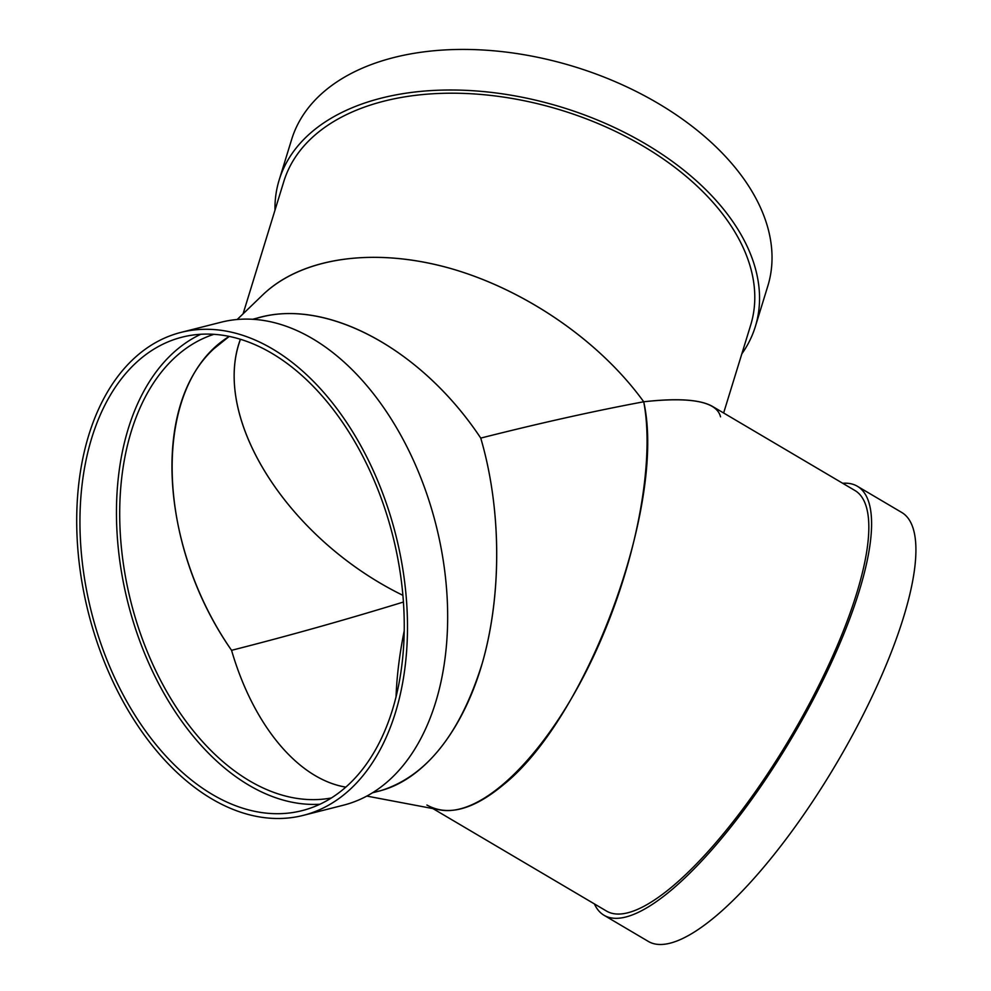 <?xml version="1.0" encoding="UTF-8"?>
<svg xmlns="http://www.w3.org/2000/svg" width="991" height="991" viewBox="0 0 991 991"><rect width="100%" height="100%" fill="white"/><g stroke="black" fill="none" stroke-linecap="round" stroke-linejoin="round"><path stroke-width="1.49" d="M252.494 319.3L260.187 317.343C328.603 298.749 422.24 350.021 480.746 438.096C501.347 508.333 502.053 593.361 482.605 662.087C460.58 733.613 426.477 776.51 380.284 790.806L372.591 792.75M303.333 815.358L343.505 805.175A249.113 158.548 -104.2 0 0 435.941 524.722A249.113 158.548 -104.2 0 0 221.005 322.248L180.833 332.431A249.113 158.548 -104.2 0 0 113.717 683.233A249.113 158.548 -104.2 0 0 303.333 815.358A249.113 158.548 -104.2 0 0 395.768 534.917A249.113 158.548 -104.2 0 0 180.833 332.431M213.858 334.339A239.339 152.329 -104.2 0 0 155.265 669.681A239.339 152.329 -104.2 0 0 331.452 797.953M345.847 787.151C298.254 779.223 253.461 725.61 231.56 650.319C153.332 538.324 152.168 383.728 229.194 336.432L214.019 348.646C151.524 405.517 159.749 546.908 231.56 650.319C288.047 635.974 345.339 619.883 403.448 602.033C345.339 619.883 288.047 635.974 231.56 650.319C253.312 725.065 297.622 778.505 344.868 786.965L345.847 787.151M116.232 681.09A244.22 155.438 -104.2 0 0 302.131 810.626A244.22 155.438 -104.2 0 0 392.758 535.685A244.22 155.438 -104.2 0 0 182.034 337.175A244.22 155.438 -104.2 0 0 116.232 681.09M200.739 334.289A244.22 155.438 -104.2 0 0 152.75 671.824A244.22 155.438 -104.2 0 0 319.957 804.246M237.196 319.511L262.714 294.909C301.908 257.363 373.768 247.032 449.319 268.103C524.871 289.422 599.741 340.892 643.716 401.776C594.105 411.042 539.773 423.145 480.746 438.096C420.221 346.825 322.125 295.615 253.25 319.35M402.916 595.343C288.009 539.215 211.108 418.078 240.392 339.306L239.525 342.019C212.681 420.865 289.434 539.86 402.916 595.343M373.409 792.243C418.747 784.538 459.874 736.833 481.031 667.414C502.003 597.821 501.904 510.192 480.746 438.096C539.773 423.145 594.105 411.042 643.716 401.776C656.215 467.046 632.865 578.162 587.675 668.467C542.548 758.858 480.92 817.786 439.756 809.882L366.819 796.083M396.041 697.057C396.772 676.37 399.509 654.233 404.254 630.648C399.509 654.233 396.772 676.37 396.041 697.057M723.628 412.999L750.67 325.135A244.22 149.703 -162.9 0 0 603.692 125.968A244.22 149.703 -162.9 0 0 315.795 134.367A244.22 149.703 -162.9 0 0 283.835 181.44L243.08 313.837M720.544 416.839C716.803 401.615 691.198 396.586 643.716 401.776C600.67 342.192 528.054 291.54 454.064 269.478C380.086 247.663 308.771 255.641 267.793 290.313M741.825 353.886A249.113 152.688 -162.9 0 0 755.34 326.572A249.113 152.688 -162.9 0 0 605.414 123.417A249.113 152.688 -162.9 0 0 311.769 131.989A249.113 152.688 -162.9 0 0 279.165 180.003A249.113 152.688 -162.9 0 0 274.978 210.203M755.34 326.572L767.827 285.99A249.113 152.688 -162.9 0 0 617.901 82.848A249.113 152.688 -162.9 0 0 324.255 91.407A249.113 152.688 -162.9 0 0 291.651 139.434L279.165 180.003M432.906 808.582L606.529 911.076A244.22 70.126 -59.4 0 0 673.93 885.198A244.22 70.126 -59.4 0 0 829.715 662.731A244.22 70.126 -59.4 0 0 854.849 490.458L712.479 406.409C700.364 399.509 677.435 397.973 643.716 401.776C666.534 502.883 588.146 717.038 503.577 784.637C473.388 809.796 447.833 816.596 426.91 805.039L426.91 805.039M594.402 903.916A249.113 71.525 -59.4 0 0 604.052 915.288A249.113 71.525 -59.4 0 0 672.79 888.877A249.113 71.525 -59.4 0 0 831.697 661.963A249.113 71.525 -59.4 0 0 857.326 486.247A249.113 71.525 -59.4 0 0 842.709 483.286M604.052 915.288L648.374 941.45A249.113 71.525 -59.4 0 0 717.112 915.052A249.113 71.525 -59.4 0 0 876.019 688.126A249.113 71.525 -59.4 0 0 901.649 512.409L857.326 486.247"/></g></svg>
